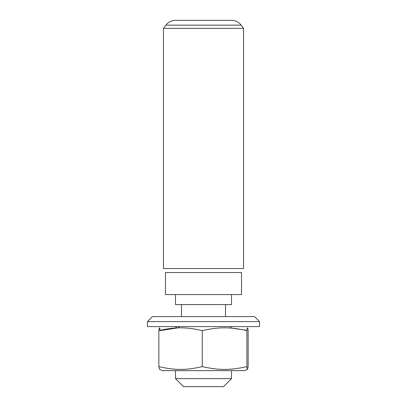<?xml version="1.0" encoding="UTF-8"?>
<svg xmlns="http://www.w3.org/2000/svg" width="407" height="407" viewBox="0 0 407 407"><rect width="100%" height="100%" fill="white"/><g stroke="black" fill="none" stroke-linecap="round" stroke-linejoin="round"><path stroke-width="0.61" d="M231.522 378.642L223.514 386.65L183.486 386.65L175.478 378.642L231.522 378.642L231.522 370.635M165.471 294.576L241.529 294.576L241.529 272.558L165.471 272.558L165.471 294.576L165.471 272.558M175.478 294.576L175.478 304.584L231.522 304.584L231.522 294.576M203.5 268.554L243.534 268.554L243.534 28.358L163.466 28.358L243.534 28.358L241.132 25.153A12.012 12.012 0 0 0 231.522 20.35L175.478 20.35A12.012 12.012 0 0 0 165.868 25.153L163.466 28.358L163.466 268.554L203.5 268.554M176.908 328.032L160.099 330.606C159.686 326.897 159.269 326.897 158.857 330.606L158.857 366.636L159.452 369.383L162.561 370.635L244.439 370.635L247.548 369.383L246.901 366.636C229.828 370.345 219.327 370.345 202.259 366.636C185.658 370.345 175.453 370.345 158.857 366.636M158.857 330.606C175.453 326.897 185.658 326.897 202.259 330.606L202.259 366.636M202.259 330.606C219.327 326.897 229.828 326.897 246.901 330.606C247.314 326.897 247.731 326.897 248.143 330.606L248.143 366.636L247.548 369.383M246.901 330.606L246.901 366.636M246.937 330.326L230.184 327.94M147.456 321.596L152.457 316.595L254.543 316.595L259.544 321.596L147.456 321.596L147.456 326.602L259.544 326.602L259.544 321.596M241.132 25.153L165.868 25.153M225.519 316.595L225.519 304.584M181.481 316.595L181.481 304.584M179.482 326.602L178.195 327.884M175.478 378.642L175.478 370.635M176.816 327.94L175.478 326.602M230.092 328.032L231.522 326.602"/></g></svg>
